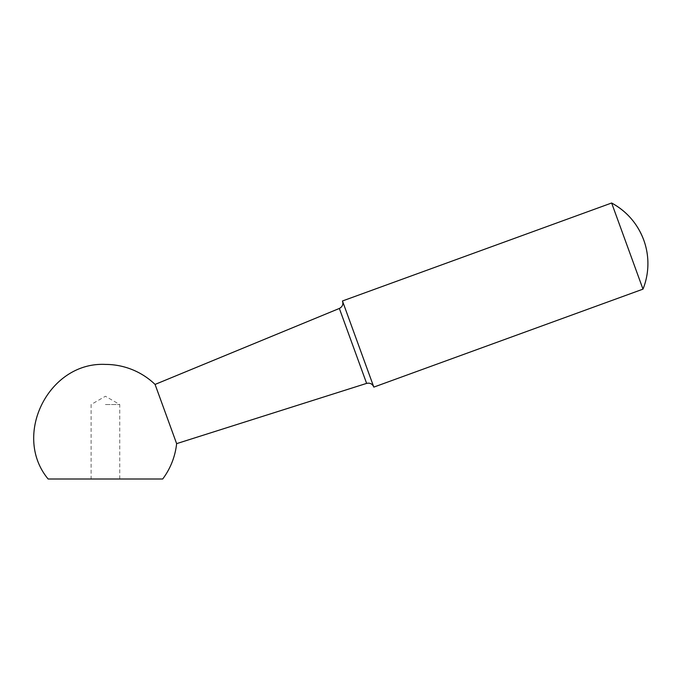 <?xml version="1.0" encoding="UTF-8"?>
<svg xmlns="http://www.w3.org/2000/svg" width="682" height="682" viewBox="0 0 682 682"><rect width="100%" height="100%" fill="white"/><g stroke="black" fill="none" stroke-linecap="round" stroke-linejoin="round"><path stroke-width="0.51" stroke-dasharray="3.41 2.56" d="M48.132 478.994L162.708 478.994M105.42 478.994L119.742 478.994L105.42 478.994M176.629 443.641L155.07 384.426M105.42 404.52L119.742 404.52L105.42 404.52M373.659 386.668L342.466 300.975M642.99 289.142L611.635 203.006M366.626 383.386L339.355 308.452M119.742 478.994L119.742 404.52L105.42 396.251L91.098 404.52L91.098 478.994M373.745 386.89L342.552 301.197L373.745 386.89"/><path stroke-width="1.02" d="M176.629 443.641A71.61 71.61 0 0 1 162.708 478.994L48.132 478.994C11.85 435.346 48.737 361.579 105.42 364.418A71.61 71.61 0 0 1 155.07 384.426L176.629 443.641L366.626 383.386C369.925 382.662 372.304 383.83 373.745 386.89M155.07 384.426L339.355 308.452L366.626 383.386M342.466 300.975L611.635 203.006L642.99 289.142L373.821 387.112L342.466 300.975C343.472 304.325 342.441 306.815 339.355 308.452M611.635 203.006C626.903 211.42 637.61 223.781 643.765 240.09A68.746 68.746 0 0 0 611.635 203.006M642.99 289.142A68.746 68.746 0 0 0 643.765 240.09"/></g></svg>
